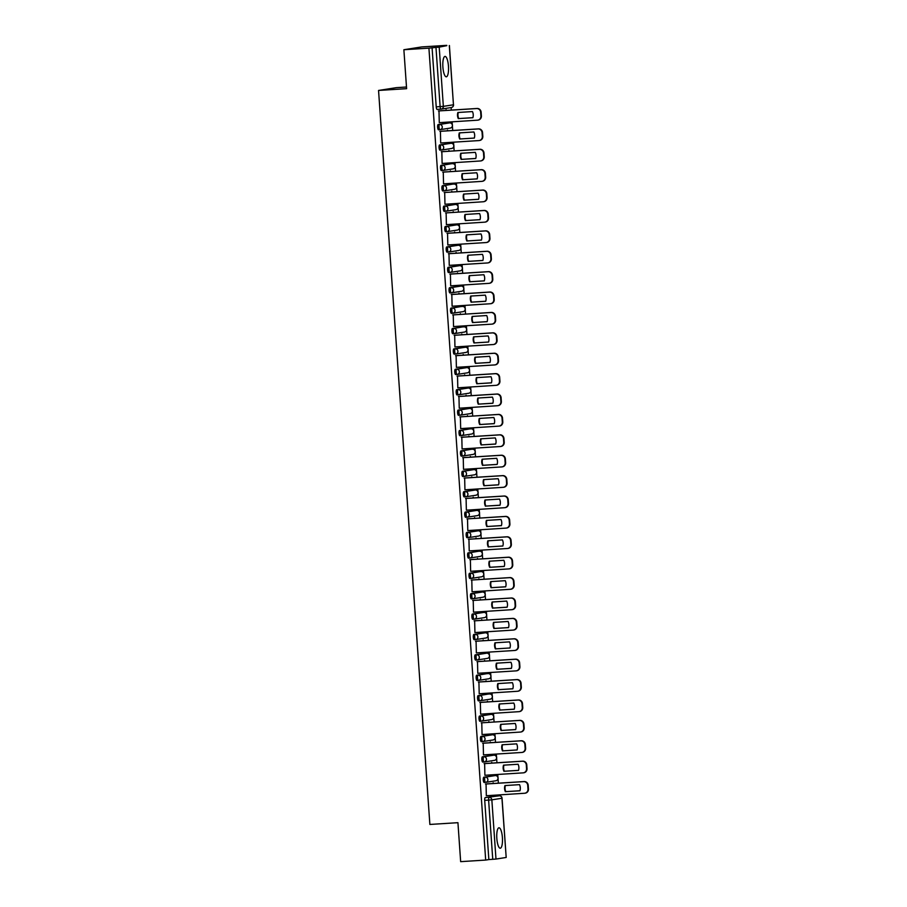 <?xml version="1.0" encoding="UTF-8"?>
<svg xmlns="http://www.w3.org/2000/svg" width="907" height="907" viewBox="0 0 907 907"><rect width="100%" height="100%" fill="white"/><g stroke="black" fill="none" stroke-linecap="round" stroke-linejoin="round"><path stroke-width="1.36" d="M493.952 775.644A2.619 0.714 86.4 0 0 493.941 775.644L483.816 777.231A2.619 0.714 86.4 0 0 483.284 779.952A2.619 0.714 86.4 0 0 484.157 782.458A2.619 0.714 86.4 0 0 484.179 782.458L485.528 782.378A2.619 0.714 -93.6 0 1 484.667 779.873A2.619 0.714 -93.6 0 1 485.2 777.14L495.301 775.564A2.619 0.714 -93.6 0 1 495.324 775.553L493.941 775.644A2.619 0.714 86.4 0 0 493.918 775.644L495.301 775.564A2.619 2.517 -98.9 0 1 498 778.013A2.619 2.517 -98.9 0 1 495.891 780.768A2.619 2.619 0 0 0 498.09 777.889A2.619 2.619 0 0 0 495.324 775.553M492.49 755.248L482.388 756.835A2.619 0.714 86.4 0 0 481.855 759.556A2.619 0.714 86.4 0 0 482.739 762.061A2.619 0.714 86.4 0 0 482.751 762.061L484.1 761.982A2.619 0.714 -93.6 0 1 484.123 761.982A2.619 0.714 -93.6 0 1 483.238 759.476A2.619 0.714 -93.6 0 1 483.771 756.744L493.873 755.168A2.619 0.714 -93.6 0 1 493.896 755.157L492.512 755.248A2.619 0.714 86.4 0 0 492.512 755.248A2.619 0.714 86.4 0 0 492.49 755.248L493.873 755.168A2.619 2.517 -98.9 0 1 496.571 757.617A2.619 2.517 -98.9 0 1 494.462 760.372A2.619 2.619 0 0 0 496.662 757.492A2.619 2.619 0 0 0 493.896 755.157M491.061 734.851L480.959 736.439A2.619 0.714 86.4 0 0 480.427 739.16A2.619 0.714 86.4 0 0 481.311 741.665A2.619 0.714 86.4 0 0 481.334 741.665L482.671 741.586A2.619 0.714 -93.6 0 1 482.694 741.586A2.619 0.714 -93.6 0 1 481.81 739.08A2.619 0.714 -93.6 0 1 482.343 736.348L492.444 734.772A2.619 0.714 -93.6 0 1 492.467 734.761L491.061 734.851A2.619 0.714 86.4 0 0 491.084 734.851A2.619 0.714 86.4 0 0 491.061 734.851L492.467 734.761A2.619 2.517 -98.9 0 1 495.154 737.221A2.619 2.517 -98.9 0 1 493.034 739.976A2.619 2.619 0 0 0 495.245 737.096A2.619 2.619 0 0 0 492.467 734.761M489.644 714.455L479.531 716.042A2.619 0.714 86.4 0 0 479.009 718.763A2.619 0.714 86.4 0 0 479.882 721.269A2.619 0.714 86.4 0 0 479.905 721.269L481.254 721.19A2.619 0.714 -93.6 0 1 481.266 721.19A2.619 0.714 -93.6 0 1 480.393 718.684A2.619 0.714 -93.6 0 1 480.925 715.952L491.027 714.376A2.619 0.714 -93.6 0 1 491.038 714.365L489.644 714.455A2.619 0.714 86.4 0 0 489.655 714.455A2.619 0.714 86.4 0 0 489.644 714.455L491.038 714.365A2.619 2.517 -98.9 0 1 493.725 716.825A2.619 2.517 -98.9 0 1 491.617 719.58A2.619 2.619 0 0 0 493.816 716.7A2.619 2.619 0 0 0 491.038 714.365M478.454 700.873L479.837 700.794A2.619 0.714 -93.6 0 1 479.837 700.794A2.619 0.714 -93.6 0 1 478.964 698.288A2.619 0.714 -93.6 0 1 479.497 695.556L488.227 694.059A2.619 0.714 86.4 0 0 488.227 694.059A2.619 0.714 86.4 0 0 488.215 694.059L478.114 695.646A2.619 0.714 86.4 0 0 477.581 698.367A2.619 0.714 86.4 0 0 478.454 700.873A2.619 0.714 86.4 0 0 478.477 700.873L479.826 700.794M488.533 678.81A2.619 2.517 -98.9 0 0 488.76 678.787L478.658 680.363A2.619 2.517 -98.9 0 1 478.431 680.386A2.619 0.714 -93.6 0 1 478.42 680.397A2.619 0.714 -93.6 0 1 477.536 677.892A2.619 0.714 -93.6 0 1 478.068 675.159L486.81 673.663A2.619 0.714 86.4 0 0 486.81 673.663A2.619 0.714 86.4 0 0 486.787 673.663L476.685 675.25A2.619 0.714 86.4 0 0 476.152 677.971A2.619 0.714 86.4 0 0 477.037 680.477A2.619 0.714 86.4 0 0 477.048 680.477L478.397 680.397M485.392 653.267A2.619 0.714 86.4 0 0 485.381 653.267L475.257 654.854A2.619 0.714 86.4 0 0 474.724 657.575A2.619 0.714 86.4 0 0 475.608 660.081A2.619 0.714 86.4 0 0 475.619 660.081L476.969 660.001A2.619 0.714 -93.6 0 1 476.107 657.496A2.619 0.714 -93.6 0 1 476.64 654.763L486.742 653.187A2.619 0.714 -93.6 0 1 486.764 653.176L485.381 653.267A2.619 0.714 86.4 0 0 485.358 653.267L486.742 653.187A2.619 2.517 -98.9 0 1 489.44 655.636A2.619 2.517 -98.9 0 1 487.331 658.391A2.619 2.619 0 0 0 489.531 655.512A2.619 2.619 0 0 0 486.764 653.176M483.975 632.871A2.619 0.714 86.4 0 0 483.953 632.871L473.828 634.458A2.619 0.714 86.4 0 0 473.295 637.179A2.619 0.714 86.4 0 0 474.18 639.684A2.619 0.714 86.4 0 0 474.202 639.684L475.54 639.605A2.619 0.714 -93.6 0 1 474.678 637.099A2.619 0.714 -93.6 0 1 475.211 634.367L485.313 632.791A2.619 0.714 -93.6 0 1 485.336 632.78L483.953 632.871A2.619 0.714 86.4 0 0 483.93 632.871L485.313 632.791A2.619 2.517 -98.9 0 1 488.023 635.24A2.619 2.517 -98.9 0 1 485.903 637.995A2.619 2.619 0 0 0 488.113 635.115A2.619 2.619 0 0 0 485.336 632.78M482.513 612.474L472.4 614.062A2.619 0.714 86.4 0 0 471.878 616.783A2.619 0.714 86.4 0 0 472.751 619.288A2.619 0.714 86.4 0 0 472.774 619.288L474.123 619.209A2.619 0.714 -93.6 0 1 474.134 619.209A2.619 0.714 -93.6 0 1 473.261 616.703A2.619 0.714 -93.6 0 1 473.794 613.971L483.896 612.395A2.619 0.714 -93.6 0 1 483.907 612.384L482.513 612.474A2.619 0.714 86.4 0 0 482.524 612.474A2.619 0.714 86.4 0 0 482.513 612.474L483.907 612.384A2.619 2.517 -98.9 0 1 486.594 614.844A2.619 2.517 -98.9 0 1 484.485 617.599A2.619 2.619 0 0 0 486.685 614.719A2.619 2.619 0 0 0 483.907 612.384M481.084 592.078L470.982 593.666A2.619 0.714 86.4 0 0 470.45 596.387A2.619 0.714 86.4 0 0 471.323 598.892A2.619 0.714 86.4 0 0 471.345 598.892L472.694 598.813A2.619 0.714 -93.6 0 1 472.706 598.813A2.619 0.714 -93.6 0 1 471.833 596.307A2.619 0.714 -93.6 0 1 472.366 593.575L482.467 591.988A2.619 0.714 -93.6 0 1 482.49 591.988L481.084 592.078A2.619 0.714 86.4 0 0 481.095 592.078A2.619 0.714 86.4 0 0 481.084 592.078L482.49 591.988A2.619 2.517 -98.9 0 1 485.166 594.448A2.619 2.517 -98.9 0 1 483.057 597.203A2.619 2.619 0 0 0 485.256 594.323A2.619 2.619 0 0 0 482.49 591.988M481.402 576.829A2.619 2.517 -98.9 0 0 481.628 576.807L471.527 578.383A2.619 2.517 -98.9 0 1 471.3 578.405A2.619 0.714 -93.6 0 1 471.289 578.417A2.619 0.714 -93.6 0 1 470.404 575.911A2.619 0.714 -93.6 0 1 470.937 573.179L479.678 571.682A2.619 0.714 86.4 0 0 479.678 571.682A2.619 0.714 86.4 0 0 479.656 571.682L469.554 573.269A2.619 0.714 86.4 0 0 469.021 575.99A2.619 0.714 86.4 0 0 469.905 578.496A2.619 0.714 86.4 0 0 469.917 578.496L471.266 578.417M468.477 558.1L469.86 558.02A2.619 0.714 -93.6 0 1 469.86 558.02A2.619 0.714 -93.6 0 1 468.976 555.515A2.619 0.714 -93.6 0 1 469.509 552.782L478.25 551.286A2.619 0.714 86.4 0 0 478.25 551.286A2.619 0.714 86.4 0 0 478.227 551.286L468.125 552.873A2.619 0.714 86.4 0 0 467.593 555.594A2.619 0.714 86.4 0 0 468.477 558.1A2.619 0.714 86.4 0 0 468.488 558.1L469.837 558.02M476.844 530.89A2.619 0.714 86.4 0 0 476.821 530.89L466.697 532.477A2.619 0.714 86.4 0 0 466.164 535.198A2.619 0.714 86.4 0 0 467.048 537.704A2.619 0.714 86.4 0 0 467.071 537.704L468.409 537.624A2.619 0.714 -93.6 0 1 467.547 535.119A2.619 0.714 -93.6 0 1 468.08 532.386L478.182 530.799A2.619 0.714 -93.6 0 1 478.204 530.799L476.821 530.89A2.619 0.714 86.4 0 0 476.799 530.89L478.182 530.799A2.619 2.517 -98.9 0 1 480.891 533.259A2.619 2.517 -98.9 0 1 478.771 536.014A2.619 2.619 0 0 0 480.982 533.135A2.619 2.619 0 0 0 478.204 530.799M475.415 510.494A2.619 0.714 86.4 0 0 475.393 510.494L465.268 512.081A2.619 0.714 86.4 0 0 464.747 514.802A2.619 0.714 86.4 0 0 465.62 517.307A2.619 0.714 86.4 0 0 465.642 517.307L466.992 517.228A2.619 0.714 -93.6 0 1 466.13 514.722A2.619 0.714 -93.6 0 1 466.663 511.99L476.765 510.403A2.619 0.714 -93.6 0 1 476.776 510.403L475.393 510.494A2.619 0.714 86.4 0 0 475.381 510.494L476.765 510.403A2.619 2.517 -98.9 0 1 479.463 512.863A2.619 2.517 -98.9 0 1 477.354 515.618A2.619 2.619 0 0 0 479.554 512.738A2.619 2.619 0 0 0 476.776 510.403M473.953 490.097L463.851 491.685A2.619 0.714 86.4 0 0 463.318 494.406A2.619 0.714 86.4 0 0 464.191 496.911A2.619 0.714 86.4 0 0 464.214 496.911L465.563 496.832A2.619 0.714 -93.6 0 1 465.574 496.832A2.619 0.714 -93.6 0 1 464.701 494.326A2.619 0.714 -93.6 0 1 465.234 491.594L475.336 490.007A2.619 0.714 -93.6 0 1 475.359 490.007L473.964 490.097A2.619 0.714 86.4 0 0 473.964 490.097A2.619 0.714 86.4 0 0 473.953 490.097L475.336 490.007A2.619 2.517 -98.9 0 1 478.034 492.467A2.619 2.517 -98.9 0 1 475.926 495.222A2.619 2.619 0 0 0 478.125 492.342A2.619 2.619 0 0 0 475.359 490.007M472.524 469.701L462.423 471.289A2.619 0.714 86.4 0 0 461.89 474.01A2.619 0.714 86.4 0 0 462.774 476.515A2.619 0.714 86.4 0 0 462.785 476.515L464.135 476.436A2.619 0.714 -93.6 0 1 463.273 473.93A2.619 0.714 -93.6 0 1 463.806 471.198L473.908 469.611A2.619 0.714 -93.6 0 1 473.93 469.611L472.524 469.701A2.619 0.714 86.4 0 0 472.547 469.701A2.619 0.714 86.4 0 0 472.524 469.701L473.93 469.611A2.619 2.517 -98.9 0 1 476.606 472.071A2.619 2.517 -98.9 0 1 474.497 474.826A2.619 2.619 0 0 0 476.697 471.946A2.619 2.619 0 0 0 473.93 469.611M461.346 456.119L462.729 456.028A2.619 0.714 -93.6 0 1 462.729 456.028A2.619 0.714 -93.6 0 1 461.844 453.534A2.619 0.714 -93.6 0 1 462.377 450.802L471.118 449.305A2.619 0.714 86.4 0 0 471.118 449.305A2.619 0.714 86.4 0 0 471.096 449.305L460.994 450.892A2.619 0.714 86.4 0 0 460.461 453.613A2.619 0.714 86.4 0 0 461.346 456.119A2.619 0.714 86.4 0 0 461.357 456.119L462.706 456.04M459.917 435.723L461.3 435.632A2.619 0.714 -93.6 0 1 461.3 435.632A2.619 0.714 -93.6 0 1 460.416 433.138A2.619 0.714 -93.6 0 1 460.949 430.406L469.69 428.909A2.619 0.714 86.4 0 0 469.69 428.909A2.619 0.714 86.4 0 0 469.667 428.909L459.566 430.496A2.619 0.714 86.4 0 0 459.033 433.217A2.619 0.714 86.4 0 0 459.917 435.723A2.619 0.714 86.4 0 0 459.94 435.723L461.278 435.643M468.284 408.513A2.619 0.714 86.4 0 0 468.261 408.513L458.137 410.1A2.619 0.714 86.4 0 0 457.616 412.821A2.619 0.714 86.4 0 0 458.488 415.327A2.619 0.714 86.4 0 0 458.511 415.327L459.86 415.236A2.619 0.714 -93.6 0 1 458.999 412.742A2.619 0.714 -93.6 0 1 459.532 410.009L469.633 408.422A2.619 0.714 -93.6 0 1 469.645 408.422L468.25 408.513A2.619 0.714 86.4 0 0 468.25 408.513L469.645 408.422A2.619 2.517 -98.9 0 1 472.332 410.882A2.619 2.517 -98.9 0 1 470.223 413.637A2.619 2.619 0 0 0 472.422 410.758A2.619 2.619 0 0 0 469.645 408.422M466.856 388.117A2.619 0.714 86.4 0 0 466.833 388.117L456.72 389.704A2.619 0.714 86.4 0 0 456.187 392.425A2.619 0.714 86.4 0 0 457.06 394.93A2.619 0.714 86.4 0 0 457.083 394.93L458.432 394.84A2.619 0.714 -93.6 0 1 457.57 392.346A2.619 0.714 -93.6 0 1 458.103 389.613L468.205 388.026A2.619 0.714 -93.6 0 1 468.227 388.026L466.833 388.117A2.619 0.714 86.4 0 0 466.822 388.117L468.205 388.026A2.619 2.517 -98.9 0 1 470.903 390.486A2.619 2.517 -98.9 0 1 468.794 393.241A2.619 2.619 0 0 0 470.994 390.361A2.619 2.619 0 0 0 468.227 388.026M465.393 367.72L455.291 369.308A2.619 0.714 86.4 0 0 454.758 372.029A2.619 0.714 86.4 0 0 455.643 374.534A2.619 0.714 86.4 0 0 455.654 374.534L457.003 374.444A2.619 0.714 -93.6 0 1 457.026 374.444A2.619 0.714 -93.6 0 1 456.142 371.938A2.619 0.714 -93.6 0 1 456.675 369.217L466.776 367.63A2.619 0.714 -93.6 0 1 466.799 367.63L465.416 367.72A2.619 0.714 86.4 0 0 465.416 367.72A2.619 0.714 86.4 0 0 465.393 367.72L466.776 367.63A2.619 2.517 -98.9 0 1 469.475 370.09A2.619 2.517 -98.9 0 1 467.366 372.845A2.619 2.619 0 0 0 469.565 369.965A2.619 2.619 0 0 0 466.799 367.63M463.965 347.324L453.863 348.912A2.619 0.714 86.4 0 0 453.33 351.633A2.619 0.714 86.4 0 0 454.214 354.138A2.619 0.714 86.4 0 0 454.226 354.138L455.575 354.047A2.619 0.714 -93.6 0 1 455.597 354.047A2.619 0.714 -93.6 0 1 454.713 351.542A2.619 0.714 -93.6 0 1 455.246 348.821L465.348 347.234A2.619 0.714 -93.6 0 1 465.37 347.234L463.965 347.324A2.619 0.714 86.4 0 0 463.987 347.324A2.619 0.714 86.4 0 0 463.965 347.324L465.37 347.234A2.619 2.517 -98.9 0 1 468.046 349.694A2.619 2.517 -98.9 0 1 465.937 352.449A2.619 2.619 0 0 0 468.137 349.569A2.619 2.619 0 0 0 465.37 347.234M452.786 333.742L454.169 333.651A2.619 0.714 -93.6 0 1 454.169 333.651A2.619 0.714 -93.6 0 1 453.285 331.146A2.619 0.714 -93.6 0 1 453.817 328.425L462.559 326.928A2.619 0.714 86.4 0 0 462.559 326.928A2.619 0.714 86.4 0 0 462.536 326.928L452.434 328.515A2.619 0.714 86.4 0 0 451.901 331.236A2.619 0.714 86.4 0 0 452.786 333.742A2.619 0.714 86.4 0 0 452.808 333.742L454.146 333.651M451.357 313.346L452.74 313.255A2.619 0.714 -93.6 0 1 452.74 313.255A2.619 0.714 -93.6 0 1 451.867 310.75A2.619 0.714 -93.6 0 1 452.4 308.029L461.13 306.532A2.619 0.714 86.4 0 0 461.13 306.532A2.619 0.714 86.4 0 0 461.119 306.532L451.006 308.119A2.619 0.714 86.4 0 0 450.484 310.84A2.619 0.714 86.4 0 0 451.357 313.346A2.619 0.714 86.4 0 0 451.38 313.346L452.729 313.255M459.724 286.136A2.619 0.714 86.4 0 0 459.702 286.136L449.589 287.723A2.619 0.714 86.4 0 0 449.056 290.444A2.619 0.714 86.4 0 0 449.929 292.95A2.619 0.714 86.4 0 0 449.951 292.95L451.301 292.859A2.619 0.714 -93.6 0 1 450.439 290.353A2.619 0.714 -93.6 0 1 450.972 287.632L461.073 286.045A2.619 0.714 -93.6 0 1 461.096 286.045L459.69 286.136A2.619 0.714 86.4 0 0 459.69 286.136L461.096 286.045A2.619 2.517 -98.9 0 1 463.772 288.505A2.619 2.517 -98.9 0 1 461.663 291.249A2.619 2.619 0 0 0 463.862 288.381A2.619 2.619 0 0 0 461.096 286.045M458.296 265.74A2.619 0.714 86.4 0 0 458.284 265.74L448.16 267.327A2.619 0.714 86.4 0 0 447.627 270.048A2.619 0.714 86.4 0 0 448.512 272.554A2.619 0.714 86.4 0 0 448.523 272.554L449.872 272.463A2.619 0.714 -93.6 0 1 449.01 269.957A2.619 0.714 -93.6 0 1 449.543 267.236L459.645 265.649A2.619 0.714 -93.6 0 1 459.668 265.649L458.284 265.74A2.619 0.714 86.4 0 0 458.262 265.74L459.645 265.649A2.619 2.517 -98.9 0 1 462.343 268.109A2.619 2.517 -98.9 0 1 460.234 270.853A2.619 2.619 0 0 0 462.434 267.984A2.619 2.619 0 0 0 459.668 265.649M456.833 245.344L446.732 246.931A2.619 0.714 86.4 0 0 446.199 249.652A2.619 0.714 86.4 0 0 447.083 252.157A2.619 0.714 86.4 0 0 447.094 252.157L448.443 252.067A2.619 0.714 -93.6 0 1 448.466 252.067A2.619 0.714 -93.6 0 1 447.582 249.561A2.619 0.714 -93.6 0 1 448.115 246.84L458.216 245.253A2.619 0.714 -93.6 0 1 458.239 245.253L456.856 245.344A2.619 0.714 86.4 0 0 456.856 245.344A2.619 0.714 86.4 0 0 456.833 245.344L458.216 245.253A2.619 2.517 -98.9 0 1 460.915 247.713A2.619 2.517 -98.9 0 1 458.806 250.457A2.619 2.619 0 0 0 461.005 247.588A2.619 2.619 0 0 0 458.239 245.253M455.405 224.947L445.303 226.535A2.619 0.714 86.4 0 0 444.77 229.256A2.619 0.714 86.4 0 0 445.654 231.761A2.619 0.714 86.4 0 0 445.677 231.761L447.015 231.67A2.619 0.714 -93.6 0 1 447.038 231.67A2.619 0.714 -93.6 0 1 446.153 229.165A2.619 0.714 -93.6 0 1 446.686 226.444L456.799 224.857A2.619 0.714 -93.6 0 1 456.811 224.857L455.405 224.947A2.619 0.714 86.4 0 0 455.427 224.947A2.619 0.714 86.4 0 0 455.405 224.947L456.811 224.857A2.619 2.517 -98.9 0 1 459.498 227.317A2.619 2.517 -98.9 0 1 457.377 230.061A2.619 2.619 0 0 0 459.588 227.192A2.619 2.619 0 0 0 456.811 224.857M453.988 204.551L443.874 206.138A2.619 0.714 86.4 0 0 443.353 208.859A2.619 0.714 86.4 0 0 444.226 211.365A2.619 0.714 86.4 0 0 444.249 211.365L445.598 211.274A2.619 0.714 -93.6 0 1 445.609 211.274A2.619 0.714 -93.6 0 1 444.736 208.769A2.619 0.714 -93.6 0 1 445.269 206.048L455.371 204.46A2.619 0.714 -93.6 0 1 455.382 204.46L453.988 204.551A2.619 0.714 86.4 0 0 453.999 204.551A2.619 0.714 86.4 0 0 453.988 204.551L455.382 204.46A2.619 2.517 -98.9 0 1 458.069 206.921A2.619 2.517 -98.9 0 1 455.96 209.664A2.619 2.619 0 0 0 458.16 206.796A2.619 2.619 0 0 0 455.382 204.46M442.797 190.969L444.181 190.878A2.619 0.714 -93.6 0 1 444.181 190.878A2.619 0.714 -93.6 0 1 443.308 188.373A2.619 0.714 -93.6 0 1 443.84 185.652L452.57 184.155A2.619 0.714 86.4 0 0 452.57 184.155A2.619 0.714 86.4 0 0 452.559 184.155L442.457 185.742A2.619 0.714 86.4 0 0 441.924 188.463A2.619 0.714 86.4 0 0 442.797 190.969A2.619 0.714 86.4 0 0 442.82 190.969L444.169 190.878M441.38 170.573L442.763 170.482A2.619 0.714 -93.6 0 1 442.763 170.482A2.619 0.714 -93.6 0 1 441.879 167.976A2.619 0.714 -93.6 0 1 442.412 165.255L451.153 163.759A2.619 0.714 86.4 0 0 451.153 163.759A2.619 0.714 86.4 0 0 451.13 163.759L441.029 165.346A2.619 0.714 86.4 0 0 440.496 168.067A2.619 0.714 86.4 0 0 441.38 170.573A2.619 0.714 86.4 0 0 441.392 170.573L442.741 170.482M449.736 143.363A2.619 0.714 86.4 0 0 449.725 143.363L439.6 144.95A2.619 0.714 86.4 0 0 439.067 147.671A2.619 0.714 86.4 0 0 439.952 150.177A2.619 0.714 86.4 0 0 439.963 150.177L441.312 150.086A2.619 0.714 -93.6 0 1 440.451 147.58A2.619 0.714 -93.6 0 1 440.983 144.859L451.085 143.272A2.619 0.714 -93.6 0 1 451.108 143.272L449.725 143.363A2.619 0.714 86.4 0 0 449.702 143.363L451.085 143.272A2.619 2.517 -98.9 0 1 453.783 145.732A2.619 2.517 -98.9 0 1 451.675 148.476A2.619 2.619 0 0 0 453.874 145.608A2.619 2.619 0 0 0 451.108 143.272M448.319 122.967A2.619 0.714 86.4 0 0 448.296 122.967L438.172 124.554A2.619 0.714 86.4 0 0 437.639 127.275A2.619 0.714 86.4 0 0 438.523 129.78A2.619 0.714 86.4 0 0 438.546 129.78L439.884 129.69A2.619 0.714 -93.6 0 1 439.033 127.184A2.619 0.714 -93.6 0 1 439.555 124.463L449.668 122.876A2.619 0.714 -93.6 0 1 449.679 122.876L448.296 122.967A2.619 0.714 86.4 0 0 448.273 122.967L449.668 122.876A2.619 2.517 -98.9 0 1 452.366 125.336A2.619 2.517 -98.9 0 1 450.246 128.08A2.619 2.619 0 0 0 452.457 125.211A2.619 2.619 0 0 0 449.679 122.876M448.455 66.177A10.226 2.812 86.4 0 0 445.031 56.404A10.226 2.812 86.4 0 0 442.888 67.05A10.226 2.812 86.4 0 0 446.312 76.812A10.226 2.812 86.4 0 0 448.455 66.177M502.399 837.569A10.226 2.812 86.4 0 0 498.975 827.796A10.226 2.812 86.4 0 0 496.832 838.442A10.226 2.812 86.4 0 0 500.256 848.215A10.226 2.812 86.4 0 0 502.399 837.569M495.982 859.065L491.843 799.838L501.945 798.251L506.185 857.455L495.982 859.065L488.85 859.575L484.712 800.348A2.619 0.714 -93.6 0 1 485.245 797.627L499.247 795.802L499.179 794.861M498.362 783.183L498.045 778.728M497.943 777.276L497.75 774.465M496.934 762.787L496.628 758.331M496.526 756.88L496.322 754.068M495.505 742.391L495.199 737.935M495.097 736.484L494.905 733.672M494.077 721.995L493.771 717.528M493.669 716.088L493.476 713.276M492.66 701.599L492.342 697.132M492.24 695.692L492.048 692.88M491.231 681.202L490.914 676.735M490.812 675.296L490.619 672.484M489.803 660.806L489.497 656.339M489.395 654.899L489.19 652.088M488.374 640.41L488.068 635.943M487.966 634.503L487.773 631.691M486.946 620.014L486.64 615.547M486.537 614.107L486.345 611.295M485.528 599.618L485.211 595.151M485.109 593.711L484.916 590.899M484.1 579.222L483.782 574.755M483.68 573.315L483.488 570.503M482.671 558.825L482.365 554.358M482.263 552.919L482.059 550.107M481.243 538.429L480.937 533.962M480.835 532.522L480.642 529.711M479.814 518.033L479.508 513.566M479.406 512.126L479.213 509.315M478.397 497.637L478.08 493.17M477.978 491.73L477.785 488.918M476.969 477.241L476.651 472.774M476.549 471.334L476.356 468.522M475.54 456.845L475.234 452.378M475.132 450.938L474.928 448.126M474.112 436.448L473.805 431.981M473.703 430.542L473.511 427.73M472.694 416.041L472.377 411.585M472.275 410.145L472.082 407.334M471.266 395.645L470.948 391.189M470.846 389.749L470.654 386.938M469.837 375.249L469.52 370.793M469.418 369.353L469.225 366.541M468.409 354.852L468.103 350.397M468.001 348.957L467.797 346.145M466.98 334.456L466.674 330.001M466.572 328.561L466.379 325.749M465.563 314.06L465.246 309.604M465.144 308.165L464.951 305.353M464.135 293.664L463.817 289.208M463.715 287.768L463.522 284.957M462.706 273.268L462.389 268.812M462.287 267.372L462.094 264.561M461.278 252.872L460.971 248.416M460.869 246.976L460.665 244.164M459.849 232.475L459.543 228.02M459.441 226.58L459.248 223.768M458.432 212.079L458.114 207.624M458.012 206.184L457.82 203.372M457.003 191.683L456.686 187.227M456.584 185.788L456.391 182.976M455.575 171.287L455.257 166.831M455.155 165.391L454.963 162.58M454.146 150.891L453.84 146.435M453.738 144.995L453.534 142.184M452.718 130.495L452.412 126.039M452.31 124.599L452.117 121.787M451.301 110.098L451.119 107.57M446.788 45.645L439.203 47.141L443.353 106.368L453.455 104.781L449.305 45.554M406.483 87.015L396.393 87.65L378.548 90.451L406.608 88.682L403.876 49.726L428.92 48.15L485.687 860.074L460.654 861.65L457.933 822.683L429.873 824.452L378.548 90.451M403.876 49.726L421.732 46.926L446.766 45.35M485.245 797.627L495.347 796.04A2.619 0.714 86.4 0 0 495.347 796.04L499.247 795.802A2.619 0.714 -93.6 0 1 499.258 795.79A2.619 2.517 -98.9 0 1 501.945 798.251L501.945 798.217M488.85 859.575L485.687 860.074M432.072 47.652L436.222 106.879A2.619 0.714 86.4 0 0 437.095 109.384L440.983 109.135A2.619 0.714 -93.6 0 1 440.122 106.629L435.972 47.402L428.92 48.15M435.972 47.402L439.203 47.141M438.988 110.881L439.271 122.66L477.422 120.189A3.934 3.775 -98.9 0 0 480.925 116.028L480.653 112.241A3.934 3.775 -98.9 0 0 476.606 108.557L477.071 108.477A3.934 3.775 81.1 0 1 481.118 112.162L481.39 115.96A3.934 3.775 81.1 0 1 478.227 120.075L477.762 120.155M447.605 130.823L447.548 130.086L447.06 130.857M440.417 131.277L440.689 143M449.022 151.22L448.976 150.483L448.489 151.254M441.845 151.673L442.117 163.453L480.279 160.981A3.934 3.775 -98.9 0 0 483.771 156.82L483.51 153.034A3.934 3.775 -98.9 0 0 479.463 149.349L479.928 149.27A3.934 3.775 81.1 0 1 483.975 152.954L484.236 156.752A3.934 3.775 81.1 0 1 481.073 160.868L480.608 160.947M450.45 171.616L450.405 170.879L449.917 171.65M443.262 172.069L443.546 183.849L481.708 181.377A3.934 3.775 -98.9 0 0 485.2 177.216L484.939 173.43A3.934 3.775 -98.9 0 0 480.891 169.745L481.356 169.666A3.934 3.775 81.1 0 1 485.404 173.35L485.664 177.148A3.934 3.775 81.1 0 1 482.501 181.264L482.036 181.343M451.879 192.012L451.833 191.275L451.346 192.046M444.691 192.465L444.974 204.245L483.125 201.773A3.934 3.775 -98.9 0 0 486.628 197.613L486.367 193.826A3.934 3.775 -98.9 0 0 482.32 190.141L482.785 190.062A3.934 3.775 81.1 0 1 486.832 193.747L487.093 197.545A3.934 3.775 81.1 0 1 483.93 201.66L483.465 201.739M453.307 212.408L453.251 211.671L452.763 212.442M446.119 212.862L446.403 224.641L484.553 222.17A3.934 3.775 -98.9 0 0 488.057 218.009L487.785 214.222A3.934 3.775 -98.9 0 0 483.737 210.537L484.202 210.458A3.934 3.775 81.1 0 1 488.249 214.143L488.522 217.941A3.934 3.775 81.1 0 1 485.358 222.068L484.894 222.136M454.736 232.804L454.679 232.067L454.192 232.838M447.548 233.258L447.82 244.992M456.153 253.2L456.108 252.463L455.62 253.234M448.976 253.654L449.248 265.388M457.582 273.597L457.536 272.86L457.049 273.631M450.394 274.05L450.677 285.83L488.839 283.358A3.934 3.775 -98.9 0 0 492.331 279.197L492.07 275.411A3.934 3.775 -98.9 0 0 488.023 271.726L488.488 271.647A3.934 3.775 81.1 0 1 492.535 275.331L492.796 279.129A3.934 3.775 81.1 0 1 489.633 283.256L489.168 283.324M459.01 293.993L458.965 293.256L458.477 294.027M451.822 294.446L452.105 306.226L490.256 303.754A3.934 3.775 -98.9 0 0 493.759 299.593L493.499 295.807A3.934 3.775 -98.9 0 0 489.451 292.122L489.916 292.043A3.934 3.775 81.1 0 1 493.964 295.727L494.224 299.525A3.934 3.775 81.1 0 1 491.061 303.652L490.596 303.72M460.439 314.389L460.382 313.652L459.894 314.423M453.251 314.842L453.534 326.577M461.867 334.785L461.81 334.048L461.323 334.819M454.679 335.239L454.951 346.973M463.284 355.181L463.239 354.444L462.751 355.215M456.108 355.635L456.38 367.369M464.713 375.577L464.667 374.84L464.18 375.611M457.525 376.031L457.808 387.811L495.97 385.339A3.934 3.775 -98.9 0 0 499.462 381.178L499.201 377.391A3.934 3.775 -98.9 0 0 495.154 373.707L495.619 373.627A3.934 3.775 81.1 0 1 499.666 377.312L499.927 381.11A3.934 3.775 81.1 0 1 496.764 385.237L496.299 385.305M466.141 395.974L466.096 395.237L465.597 396.008M458.953 396.427L459.237 408.207L497.387 405.735A3.934 3.775 -98.9 0 0 500.891 401.574L500.63 397.788A3.934 3.775 -98.9 0 0 496.583 394.103L497.036 394.023A3.934 3.775 81.1 0 1 501.095 397.708L501.356 401.506A3.934 3.775 81.1 0 1 498.192 405.633L497.728 405.701M467.57 416.37L467.513 415.633L467.026 416.404M460.382 416.823L460.665 428.603L498.816 426.131A3.934 3.775 -98.9 0 0 502.319 421.97L502.047 418.184A3.934 3.775 -98.9 0 0 498 414.499L498.465 414.42A3.934 3.775 81.1 0 1 502.512 418.116L502.784 421.902A3.934 3.775 81.1 0 1 499.621 426.029L499.156 426.097M468.998 436.766L468.942 436.029L468.454 436.8M461.81 437.219L462.082 448.954M470.416 457.162L470.37 456.425L469.883 457.196M463.239 457.616L463.511 469.35M471.844 477.558L471.799 476.821L471.311 477.592M464.656 478.012L464.94 489.791L503.102 487.32A3.934 3.775 -98.9 0 0 506.594 483.159L506.333 479.372A3.934 3.775 -98.9 0 0 502.285 475.687L502.75 475.619A3.934 3.775 81.1 0 1 506.798 479.304L507.058 483.091A3.934 3.775 81.1 0 1 503.895 487.218L503.43 487.286M473.273 497.954L473.227 497.217L472.728 497.988M466.085 498.408L466.368 510.188L504.519 507.716A3.934 3.775 -98.9 0 0 508.022 503.555L507.761 499.768A3.934 3.775 -98.9 0 0 503.714 496.084L504.167 496.016A3.934 3.775 81.1 0 1 508.226 499.7L508.487 503.487A3.934 3.775 81.1 0 1 505.324 507.614L504.859 507.682M474.701 518.351L474.644 517.614L474.157 518.385M467.513 518.804L467.797 530.584L505.947 528.112A3.934 3.775 -98.9 0 0 509.451 523.951L509.178 520.164A3.934 3.775 -98.9 0 0 505.131 516.48L505.596 516.412A3.934 3.775 81.1 0 1 509.643 520.096L509.915 523.883A3.934 3.775 81.1 0 1 506.752 528.01L506.287 528.078M476.13 538.747L476.073 538.01L475.585 538.781M468.942 539.2L469.214 550.934M477.547 559.143L477.501 558.406L477.014 559.177M470.37 559.596L470.642 571.331M478.975 579.539L478.93 578.802L478.442 579.573M471.787 579.992L472.071 591.772L510.233 589.301A3.934 3.775 -98.9 0 0 513.725 585.14L513.464 581.353A3.934 3.775 -98.9 0 0 509.417 577.668L509.881 577.6A3.934 3.775 81.1 0 1 513.929 581.285L514.19 585.072A3.934 3.775 81.1 0 1 511.026 589.199L510.562 589.267M480.404 599.935L480.347 599.198L479.86 599.969M473.216 600.389L473.499 612.168L511.65 609.697A3.934 3.775 -98.9 0 0 515.153 605.536L514.893 601.749A3.934 3.775 -98.9 0 0 510.845 598.064L511.299 597.996A3.934 3.775 81.1 0 1 515.357 601.681L515.618 605.468A3.934 3.775 81.1 0 1 512.455 609.595L511.99 609.663M481.832 620.331L481.776 619.594L481.288 620.365M474.644 620.785L474.928 632.564L513.079 630.093A3.934 3.775 -98.9 0 0 516.582 625.932L516.31 622.145A3.934 3.775 -98.9 0 0 512.262 618.461L512.727 618.393A3.934 3.775 81.1 0 1 516.775 622.077L517.047 625.864A3.934 3.775 81.1 0 1 513.884 629.991L513.419 630.059M483.261 640.727L483.204 639.991L482.717 640.761M476.073 641.181L476.345 652.915M484.678 661.124L484.633 660.387L484.145 661.158M477.501 661.577L477.774 673.311M486.107 681.52L486.061 680.783L485.574 681.554M478.919 681.973L479.202 693.753L517.364 691.281A3.934 3.775 -98.9 0 0 520.856 687.121L520.595 683.334A3.934 3.775 -98.9 0 0 516.548 679.649L517.013 679.581A3.934 3.775 81.1 0 1 521.06 683.266L521.321 687.053A3.934 3.775 81.1 0 1 518.158 691.179L517.693 691.247M487.535 701.916L487.478 701.179L486.991 701.95M480.347 702.369L480.631 714.149L518.781 711.678A3.934 3.775 -98.9 0 0 522.285 707.517L522.024 703.73A3.934 3.775 -98.9 0 0 517.976 700.045L518.43 699.977A3.934 3.775 81.1 0 1 522.489 703.662L522.749 707.449A3.934 3.775 81.1 0 1 519.586 711.576L519.121 711.644M488.964 722.312L488.907 721.575L488.42 722.346M481.776 722.766L482.059 734.545L520.21 732.074A3.934 3.775 -98.9 0 0 523.713 727.924L523.441 724.126A3.934 3.775 -98.9 0 0 519.394 720.441L519.858 720.373A3.934 3.775 81.1 0 1 523.906 724.058L524.178 727.845A3.934 3.775 81.1 0 1 521.015 731.972L520.55 732.04M490.392 742.708L490.336 741.971L489.848 742.742M483.204 743.162L483.476 754.896M491.809 763.104L491.764 762.368L491.277 763.138M484.633 763.558L484.905 775.292M493.238 783.501L493.193 782.764L492.705 783.535M486.05 783.954L486.333 795.734L524.495 793.262A3.934 3.775 -98.9 0 0 527.987 789.113L527.727 785.315A3.934 3.775 -98.9 0 0 523.679 781.63L524.144 781.562A3.934 3.775 81.1 0 1 528.191 785.247L528.452 789.033A3.934 3.775 81.1 0 1 525.289 793.16L524.824 793.228M446.176 110.427L446.119 109.69L445.632 110.461M495.381 796.04A2.619 0.714 86.4 0 0 495.358 796.04L499.258 795.79A2.619 2.619 0 0 1 502.047 798.228L506.185 857.455M437.095 109.384A2.619 0.714 86.4 0 0 437.117 109.384L440.995 109.135A2.619 2.619 0 0 0 441.233 109.112A2.619 2.517 81.1 0 1 441.017 109.135A2.619 0.714 -93.6 0 1 440.995 109.135M458.307 118.636A8.197 7.88 81.1 0 1 457.876 112.491L472.445 111.572A8.197 7.88 81.1 0 1 472.876 117.717L458.772 118.568A8.197 7.88 81.1 0 1 458.33 112.457M458.772 118.568L472.898 117.672M438.444 110.915L477.071 108.477M438.455 110.949L476.606 108.557M460.2 138.964L474.316 138.068L460.2 138.964A8.197 7.88 81.1 0 1 459.758 132.853M439.872 131.311L478.499 128.873A3.934 3.775 81.1 0 1 482.547 132.558L482.819 136.356A3.934 3.775 81.1 0 1 479.644 140.472L479.179 140.551A3.934 3.775 -98.9 0 0 482.354 136.424L482.082 132.637A3.934 3.775 -98.9 0 0 478.034 128.953L478.499 128.873M459.736 139.032A8.197 7.88 81.1 0 1 459.305 132.887L473.873 131.969A8.197 7.88 81.1 0 1 474.304 138.113M440.689 142.989L478.851 140.585A3.934 3.775 -98.9 0 0 479.179 140.551M439.872 131.345L478.034 128.953M461.164 159.428A8.197 7.88 81.1 0 1 460.733 153.283L475.302 152.365A8.197 7.88 81.1 0 1 475.733 158.51L461.629 159.36A8.197 7.88 81.1 0 1 461.175 153.249M461.629 159.36L475.744 158.464M441.301 151.707L479.928 149.27M441.301 151.741L479.463 149.349M462.581 179.824A8.197 7.88 81.1 0 1 462.151 173.679L476.731 172.761A8.197 7.88 81.1 0 1 477.161 178.906L463.046 179.756A8.197 7.88 81.1 0 1 462.604 173.645M463.046 179.756L477.173 178.86M442.729 172.103L481.356 169.666M442.729 172.137L480.891 169.745M464.01 200.22A8.197 7.88 81.1 0 1 463.579 194.075L478.159 193.157A8.197 7.88 81.1 0 1 478.59 199.302L464.475 200.152A8.197 7.88 81.1 0 1 464.033 194.041M464.475 200.152L478.601 199.257M482.32 190.141L444.158 192.533L482.785 190.062M465.438 220.616A8.197 7.88 81.1 0 1 465.008 214.471L479.576 213.553A8.197 7.88 81.1 0 1 480.007 219.698L465.903 220.548A8.197 7.88 81.1 0 1 465.461 214.437M465.903 220.548L480.03 219.653M483.737 210.537L445.586 212.93L484.202 210.458M467.332 240.945L481.447 240.049L467.332 240.945A8.197 7.88 81.1 0 1 466.89 234.834M447.004 233.292L485.63 230.854A3.934 3.775 81.1 0 1 489.678 234.539L489.95 238.337A3.934 3.775 81.1 0 1 486.776 242.464L486.311 242.532A3.934 3.775 -98.9 0 0 489.485 238.405L489.213 234.618A3.934 3.775 -98.9 0 0 485.166 230.934L485.63 230.854M466.867 241.013A8.197 7.88 81.1 0 1 466.436 234.868L481.005 233.949A8.197 7.88 81.1 0 1 481.436 240.094M447.82 244.969L485.982 242.566A3.934 3.775 -98.9 0 0 486.311 242.532M447.004 233.337L485.166 230.934M468.295 261.409A8.197 7.88 81.1 0 1 467.865 255.264L482.433 254.345A8.197 7.88 81.1 0 1 482.864 260.49L468.76 261.341A8.197 7.88 81.1 0 1 468.307 255.23M468.76 261.341L482.875 260.445M448.432 253.688L487.059 251.25A3.934 3.775 81.1 0 1 491.106 254.935L491.367 258.733A3.934 3.775 81.1 0 1 488.204 262.86L487.739 262.928A3.934 3.775 -98.9 0 0 490.902 258.801L490.642 255.014A3.934 3.775 -98.9 0 0 486.594 251.33L487.059 251.25M449.248 265.366L487.41 262.962A3.934 3.775 -98.9 0 0 487.739 262.928M448.432 253.733L486.594 251.33M469.713 281.805A8.197 7.88 81.1 0 1 469.282 275.66L483.862 274.742A8.197 7.88 81.1 0 1 484.293 280.887L470.177 281.737A8.197 7.88 81.1 0 1 469.735 275.626M470.177 281.737L484.304 280.841M449.861 274.084L488.488 271.647M449.861 274.129L488.023 271.726M471.141 302.201A8.197 7.88 81.1 0 1 470.71 296.056L485.29 295.138A8.197 7.88 81.1 0 1 485.721 301.283L471.606 302.133A8.197 7.88 81.1 0 1 471.164 296.033M471.606 302.133L485.733 301.237M451.289 294.48L489.916 292.043M451.289 294.526L489.451 292.122M472.57 322.597A8.197 7.88 81.1 0 1 472.139 316.452L486.708 315.534A8.197 7.88 81.1 0 1 487.138 321.679L473.035 322.529A8.197 7.88 81.1 0 1 472.592 316.43M473.035 322.529L487.161 321.634M490.868 312.518L452.718 314.922L491.333 312.439A3.934 3.775 81.1 0 1 495.381 316.124L495.653 319.922A3.934 3.775 81.1 0 1 492.49 324.048L492.025 324.116A3.934 3.775 -98.9 0 0 495.188 319.99L494.916 316.203A3.934 3.775 -98.9 0 0 490.868 312.518L491.333 312.439M453.523 326.554L491.685 324.15A3.934 3.775 -98.9 0 0 492.025 324.116M474.463 342.925L488.578 342.03L474.463 342.925A8.197 7.88 81.1 0 1 474.021 336.826M454.135 335.273L492.762 332.835A3.934 3.775 81.1 0 1 496.809 336.52L497.081 340.318A3.934 3.775 81.1 0 1 493.907 344.445L493.442 344.513A3.934 3.775 -98.9 0 0 496.617 340.386L496.344 336.599A3.934 3.775 -98.9 0 0 492.297 332.914L492.762 332.835M473.998 342.993A8.197 7.88 81.1 0 1 473.567 336.848L488.136 335.93A8.197 7.88 81.1 0 1 488.567 342.075M454.951 346.95L493.113 344.547A3.934 3.775 -98.9 0 0 493.442 344.513M454.135 335.318L492.297 332.914M475.427 363.39A8.197 7.88 81.1 0 1 474.996 357.245L489.565 356.326A8.197 7.88 81.1 0 1 489.995 362.471L475.892 363.322A8.197 7.88 81.1 0 1 475.438 357.222M475.892 363.322L490.007 362.426M455.563 355.669L494.19 353.231A3.934 3.775 81.1 0 1 498.238 356.916L498.499 360.714A3.934 3.775 81.1 0 1 495.335 364.841L494.871 364.909A3.934 3.775 -98.9 0 0 498.034 360.782L497.773 356.995A3.934 3.775 -98.9 0 0 493.725 353.311L494.19 353.231M456.38 367.346L494.542 364.943A3.934 3.775 -98.9 0 0 494.871 364.909M455.563 355.714L493.725 353.311M476.844 383.786A8.197 7.88 81.1 0 1 476.413 377.641L490.993 376.722A8.197 7.88 81.1 0 1 491.424 382.867L477.309 383.718A8.197 7.88 81.1 0 1 476.867 377.618M477.309 383.718L491.435 382.822M456.992 376.065L495.619 373.627M456.992 376.11L495.154 373.707M478.272 404.182A8.197 7.88 81.1 0 1 477.842 398.037L492.422 397.119A8.197 7.88 81.1 0 1 492.852 403.264L478.737 404.114A8.197 7.88 81.1 0 1 478.295 398.014M478.737 404.114L492.864 403.218M458.42 396.461L497.036 394.023M458.42 396.506L496.583 394.103M479.701 424.578A8.197 7.88 81.1 0 1 479.27 418.433L493.839 417.515A8.197 7.88 81.1 0 1 494.27 423.66L480.166 424.51A8.197 7.88 81.1 0 1 479.724 418.41M480.166 424.51L494.292 423.614M498 414.499L459.849 416.903L498.465 414.42M481.129 444.974A8.197 7.88 81.1 0 1 480.699 438.829L495.267 437.911A8.197 7.88 81.1 0 1 495.698 444.056L481.594 444.906A8.197 7.88 81.1 0 1 481.152 438.807M481.594 444.906L495.71 444.011M461.266 437.253L499.893 434.816A3.934 3.775 81.1 0 1 503.941 438.512L504.213 442.299A3.934 3.775 81.1 0 1 501.038 446.425L500.573 446.493A3.934 3.775 -98.9 0 0 503.748 442.367L503.476 438.58A3.934 3.775 -98.9 0 0 499.428 434.895L499.893 434.816M462.082 448.931L500.245 446.527A3.934 3.775 -98.9 0 0 500.573 446.493M461.266 437.299L499.428 434.895M482.558 465.37A8.197 7.88 81.1 0 1 482.127 459.225L496.696 458.307A8.197 7.88 81.1 0 1 497.127 464.452L483.023 465.302A8.197 7.88 81.1 0 1 482.569 459.203M483.023 465.302L497.138 464.407M462.695 457.65L501.322 455.223A3.934 3.775 81.1 0 1 505.369 458.908L505.63 462.695A3.934 3.775 81.1 0 1 502.467 466.822L502.002 466.89A3.934 3.775 -98.9 0 0 505.165 462.763L504.904 458.976A3.934 3.775 -98.9 0 0 500.857 455.291L501.322 455.223M463.511 469.327L501.673 466.924A3.934 3.775 -98.9 0 0 502.002 466.89M462.695 457.695L500.857 455.291M483.975 485.767A8.197 7.88 81.1 0 1 483.544 479.622L498.124 478.703A8.197 7.88 81.1 0 1 498.555 484.848L484.44 485.698A8.197 7.88 81.1 0 1 483.998 479.599M484.44 485.698L498.567 484.803M464.123 478.046L502.75 475.619M464.123 478.091L502.285 475.687M485.404 506.163A8.197 7.88 81.1 0 1 484.973 500.018L499.553 499.099A8.197 7.88 81.1 0 1 499.984 505.244L485.869 506.095A8.197 7.88 81.1 0 1 485.426 499.995M485.869 506.095L499.995 505.199M465.552 498.442L504.167 496.016M465.552 498.487L503.714 496.084M486.832 526.559A8.197 7.88 81.1 0 1 486.401 520.414L500.97 519.496A8.197 7.88 81.1 0 1 501.401 525.641L487.297 526.491A8.197 7.88 81.1 0 1 486.855 520.391M487.297 526.491L501.424 525.595M505.131 516.48L466.98 518.883L505.596 516.412M488.726 546.887L502.841 545.991L488.726 546.887A8.197 7.88 81.1 0 1 488.283 540.787M468.397 539.234L507.024 536.808A3.934 3.775 81.1 0 1 511.072 540.493L511.344 544.279A3.934 3.775 81.1 0 1 508.169 548.406L507.705 548.474A3.934 3.775 -98.9 0 0 510.879 544.347L510.607 540.561A3.934 3.775 -98.9 0 0 506.56 536.876L507.024 536.808M488.261 546.955A8.197 7.88 81.1 0 1 487.83 540.81L502.399 539.892A8.197 7.88 81.1 0 1 502.829 546.037M469.214 550.912L507.376 548.508A3.934 3.775 -98.9 0 0 507.705 548.474M468.397 539.28L506.56 536.876M489.689 567.351A8.197 7.88 81.1 0 1 489.258 561.206L503.827 560.288A8.197 7.88 81.1 0 1 504.258 566.433L490.154 567.283A8.197 7.88 81.1 0 1 489.701 561.184M490.154 567.283L504.269 566.387M469.826 559.63L508.453 557.204A3.934 3.775 81.1 0 1 512.5 560.889L512.761 564.676A3.934 3.775 81.1 0 1 509.598 568.802L509.133 568.87A3.934 3.775 -98.9 0 0 512.296 564.744L512.036 560.957A3.934 3.775 -98.9 0 0 507.988 557.272L508.453 557.204M470.642 571.308L508.804 568.904A3.934 3.775 -98.9 0 0 509.133 568.87M469.826 559.676L507.988 557.272M491.106 587.747A8.197 7.88 81.1 0 1 490.676 581.602L505.256 580.684A8.197 7.88 81.1 0 1 505.687 586.829L491.571 587.679A8.197 7.88 81.1 0 1 491.129 581.58M491.571 587.679L505.698 586.784M471.255 580.027L509.881 577.6M471.255 580.072L509.417 577.668M492.535 608.144A8.197 7.88 81.1 0 1 492.104 601.999L506.684 601.08A8.197 7.88 81.1 0 1 507.115 607.225L493 608.075A8.197 7.88 81.1 0 1 492.558 601.976M493 608.075L507.126 607.18M472.683 600.423L511.299 597.996M472.683 600.468L510.845 598.064M493.964 628.54A8.197 7.88 81.1 0 1 493.533 622.395L508.101 621.476A8.197 7.88 81.1 0 1 508.532 627.621L494.428 628.472A8.197 7.88 81.1 0 1 493.986 622.372M494.428 628.472L508.555 627.576M474.1 620.819L512.727 618.393M474.112 620.864L512.262 618.461M495.857 648.868L509.972 647.972L495.857 648.868A8.197 7.88 81.1 0 1 495.415 642.768M475.529 641.215L514.156 638.789A3.934 3.775 81.1 0 1 518.203 642.473L518.475 646.26A3.934 3.775 81.1 0 1 515.301 650.387L514.836 650.455A3.934 3.775 -98.9 0 0 518.01 646.328L517.738 642.541A3.934 3.775 -98.9 0 0 513.691 638.857L514.156 638.789M495.392 648.936A8.197 7.88 81.1 0 1 494.961 642.791L509.53 641.873A8.197 7.88 81.1 0 1 509.961 648.017M476.345 652.893L514.507 650.489A3.934 3.775 -98.9 0 0 514.836 650.455M475.529 641.26L513.691 638.857M496.821 669.332A8.197 7.88 81.1 0 1 496.39 663.187L510.958 662.269A8.197 7.88 81.1 0 1 511.389 668.414L497.285 669.264A8.197 7.88 81.1 0 1 496.832 663.164M497.285 669.264L511.401 668.368M476.957 661.611L515.584 659.185A3.934 3.775 81.1 0 1 519.632 662.87L519.892 666.656A3.934 3.775 81.1 0 1 516.729 670.783L516.264 670.851A3.934 3.775 -98.9 0 0 519.428 666.724L519.167 662.938A3.934 3.775 -98.9 0 0 515.119 659.253L515.584 659.185M477.774 673.289L515.936 670.885A3.934 3.775 -98.9 0 0 516.264 670.851M476.957 661.657L515.119 659.253M498.238 689.728A8.197 7.88 81.1 0 1 497.807 683.583L512.387 682.665A8.197 7.88 81.1 0 1 512.818 688.81L498.703 689.66A8.197 7.88 81.1 0 1 498.26 683.561M498.703 689.66L512.829 688.764M478.386 682.007L517.013 679.581M478.386 682.053L516.548 679.649M499.666 710.124A8.197 7.88 81.1 0 1 499.235 703.979L513.816 703.061A8.197 7.88 81.1 0 1 514.246 709.206L500.131 710.056A8.197 7.88 81.1 0 1 499.689 703.957M500.131 710.056L514.258 709.161M479.814 702.403L518.43 699.977M479.814 702.449L517.976 700.045M501.095 730.52A8.197 7.88 81.1 0 1 500.664 724.376L515.233 723.457A8.197 7.88 81.1 0 1 515.664 729.602L501.56 730.452A8.197 7.88 81.1 0 1 501.118 724.353M501.56 730.452L515.686 729.557M519.394 720.441L481.243 722.845L519.858 720.373M502.988 750.849L517.103 749.953L502.988 750.849A8.197 7.88 81.1 0 1 502.546 744.749M482.66 743.196L521.287 740.77A3.934 3.775 81.1 0 1 525.334 744.454L525.607 748.241A3.934 3.775 81.1 0 1 522.432 752.368L521.967 752.436A3.934 3.775 -98.9 0 0 525.142 748.32L524.87 744.522A3.934 3.775 -98.9 0 0 520.822 740.838L521.287 740.77M502.523 750.917A8.197 7.88 81.1 0 1 502.093 744.772L516.661 743.853A8.197 7.88 81.1 0 1 517.092 749.998M483.476 754.873L521.638 752.47A3.934 3.775 -98.9 0 0 521.967 752.436M482.66 743.241L520.822 740.838M503.952 771.313A8.197 7.88 81.1 0 1 503.521 765.168L518.09 764.25A8.197 7.88 81.1 0 1 518.521 770.394L504.417 771.245A8.197 7.88 81.1 0 1 503.963 765.145M504.417 771.245L518.532 770.349M484.089 763.592L522.715 761.166A3.934 3.775 81.1 0 1 526.763 764.85L527.024 768.637A3.934 3.775 81.1 0 1 523.861 772.764L523.396 772.832A3.934 3.775 -98.9 0 0 526.559 768.717L526.298 764.918A3.934 3.775 -98.9 0 0 522.251 761.234L522.715 761.166M484.905 775.27L523.067 772.866A3.934 3.775 -98.9 0 0 523.396 772.832M484.089 763.637L522.251 761.234M505.369 791.709A8.197 7.88 81.1 0 1 504.938 785.564L519.518 784.646A8.197 7.88 81.1 0 1 519.949 790.791L505.834 791.641A8.197 7.88 81.1 0 1 505.392 785.541M505.834 791.641L519.96 790.745M485.517 783.988L524.144 781.562M485.517 784.033L523.679 781.63M483.816 777.231L485.2 777.14A2.619 2.517 81.1 0 1 487.898 779.601A2.619 2.517 -98.9 0 1 485.562 782.367A2.619 0.714 -93.6 0 1 485.551 782.378A2.619 2.619 0 0 0 485.789 782.344L495.891 780.768A2.619 2.517 -98.9 0 1 495.664 780.791M482.388 756.835L483.771 756.744A2.619 2.517 81.1 0 1 486.469 759.204A2.619 2.517 -98.9 0 1 484.134 761.971A2.619 2.619 0 0 0 484.361 761.948L494.462 760.372A2.619 2.517 -98.9 0 1 494.247 760.395M480.959 736.439L482.343 736.348A2.619 2.517 81.1 0 1 485.041 738.808A2.619 2.517 -98.9 0 1 482.717 741.575A2.619 2.619 0 0 0 482.932 741.552L493.034 739.976A2.619 2.517 -98.9 0 1 492.818 739.999M479.531 716.042L480.925 715.952A2.619 2.517 81.1 0 1 483.624 718.412A2.619 2.517 -98.9 0 1 481.288 721.178A2.619 2.619 0 0 0 481.504 721.156L491.617 719.58A2.619 2.517 -98.9 0 1 491.39 719.602M478.114 695.646L479.497 695.556A2.619 2.517 81.1 0 1 482.195 698.016A2.619 2.517 -98.9 0 1 479.86 700.782A2.619 2.619 0 0 0 480.086 700.76L490.188 699.184A2.619 2.517 -98.9 0 0 492.297 696.429A2.619 2.517 -98.9 0 0 489.599 693.98A2.619 0.714 -93.6 0 1 489.621 693.968L488.215 694.059M476.685 675.25L478.068 675.159A2.619 2.517 81.1 0 1 480.767 677.62A2.619 2.517 -98.9 0 1 478.658 680.363A2.619 2.619 0 0 1 478.42 680.397L477.037 680.477M475.257 654.854L476.64 654.763A2.619 2.517 81.1 0 1 479.338 657.224A2.619 2.517 -98.9 0 1 477.003 659.99A2.619 0.714 -93.6 0 1 476.991 660.001A2.619 2.619 0 0 0 477.229 659.967L487.331 658.391A2.619 2.517 -98.9 0 1 487.116 658.414M473.828 634.458L475.211 634.367A2.619 2.517 81.1 0 1 477.91 636.827A2.619 2.517 -98.9 0 1 475.585 639.594A2.619 0.714 -93.6 0 1 475.563 639.605A2.619 2.619 0 0 0 475.801 639.571L485.903 637.995A2.619 2.517 -98.9 0 1 485.687 638.018M472.4 614.062L473.794 613.971A2.619 2.517 81.1 0 1 476.492 616.431A2.619 2.517 -98.9 0 1 474.157 619.198A2.619 2.619 0 0 0 474.372 619.175L484.485 617.599A2.619 2.517 -98.9 0 1 484.259 617.622M470.982 593.666L472.366 593.575A2.619 2.517 81.1 0 1 475.064 596.035A2.619 2.517 -98.9 0 1 472.728 598.801A2.619 2.619 0 0 0 472.955 598.779L483.057 597.203A2.619 2.517 -98.9 0 1 482.83 597.225M469.554 573.269L470.937 573.179A2.619 2.517 81.1 0 1 473.635 575.639A2.619 2.517 -98.9 0 1 471.527 578.383A2.619 2.619 0 0 1 471.289 578.417L469.905 578.496M468.125 552.873L469.509 552.782A2.619 2.517 81.1 0 1 472.207 555.243A2.619 2.517 -98.9 0 1 469.871 558.009A2.619 2.619 0 0 0 470.098 557.986L480.2 556.41A2.619 2.517 -98.9 0 0 482.309 553.655A2.619 2.517 -98.9 0 0 479.61 551.195A2.619 0.714 -93.6 0 1 479.633 551.195L478.227 551.286M466.697 532.477L468.08 532.386A2.619 2.517 81.1 0 1 470.778 534.847A2.619 2.517 -98.9 0 1 468.454 537.613A2.619 0.714 -93.6 0 1 468.431 537.624A2.619 2.619 0 0 0 468.67 537.59L478.771 536.014A2.619 2.517 -98.9 0 1 478.556 536.037M465.268 512.081L466.663 511.99A2.619 2.517 81.1 0 1 469.361 514.45A2.619 2.517 -98.9 0 1 467.026 517.217A2.619 0.714 -93.6 0 1 467.003 517.228A2.619 2.619 0 0 0 467.241 517.194L477.354 515.618A2.619 2.517 -98.9 0 1 477.127 515.641M463.851 491.685L465.234 491.594A2.619 2.517 81.1 0 1 467.933 494.054A2.619 2.517 -98.9 0 1 465.597 496.821A2.619 2.619 0 0 0 465.824 496.798L475.926 495.222A2.619 2.517 -98.9 0 1 475.699 495.245M462.423 471.289L463.806 471.198A2.619 2.517 81.1 0 1 466.504 473.658A2.619 2.517 -98.9 0 1 464.169 476.424A2.619 0.714 -93.6 0 1 464.157 476.436A2.619 2.619 0 0 0 464.395 476.402L474.497 474.826A2.619 2.517 -98.9 0 1 474.27 474.849M460.994 450.892L462.377 450.802A2.619 2.517 81.1 0 1 465.076 453.262A2.619 2.517 -98.9 0 1 462.74 456.028A2.619 2.619 0 0 0 462.967 456.006L473.069 454.43A2.619 2.517 -98.9 0 0 475.177 451.675A2.619 2.517 -98.9 0 0 472.479 449.214A2.619 0.714 -93.6 0 1 472.502 449.214L471.096 449.305M459.566 430.496L460.949 430.406A2.619 2.517 81.1 0 1 463.647 432.866A2.619 2.517 -98.9 0 1 461.323 435.632A2.619 2.619 0 0 0 461.538 435.609L471.64 434.034A2.619 2.517 -98.9 0 0 473.76 431.279A2.619 2.517 -98.9 0 0 471.062 428.818A2.619 0.714 -93.6 0 1 471.073 428.818L469.667 428.909M458.137 410.1L459.532 410.009A2.619 2.517 81.1 0 1 462.23 412.47A2.619 2.517 -98.9 0 1 459.894 415.236A2.619 0.714 -93.6 0 1 459.872 415.236A2.619 2.619 0 0 0 460.11 415.213L470.223 413.637A2.619 2.517 -98.9 0 1 469.996 413.66M456.72 389.704L458.103 389.613A2.619 2.517 81.1 0 1 460.801 392.073A2.619 2.517 -98.9 0 1 458.466 394.84A2.619 0.714 -93.6 0 1 458.443 394.84A2.619 2.619 0 0 0 458.693 394.817L468.794 393.241A2.619 2.517 -98.9 0 1 468.568 393.264M455.291 369.308L456.675 369.217A2.619 2.517 81.1 0 1 459.373 371.677A2.619 2.517 -98.9 0 1 457.037 374.444A2.619 2.619 0 0 0 457.264 374.421L467.366 372.845A2.619 2.517 -98.9 0 1 467.139 372.868M453.863 348.912L455.246 348.821A2.619 2.517 81.1 0 1 457.944 351.281A2.619 2.517 -98.9 0 1 455.609 354.047A2.619 2.619 0 0 0 455.836 354.025L465.937 352.449A2.619 2.517 -98.9 0 1 465.722 352.472M452.434 328.515L453.817 328.425A2.619 2.517 81.1 0 1 456.516 330.885A2.619 2.517 -98.9 0 1 454.192 333.651A2.619 2.619 0 0 0 454.407 333.629L464.509 332.041A2.619 2.517 -98.9 0 0 466.629 329.298A2.619 2.517 -98.9 0 0 463.93 326.837A2.619 0.714 -93.6 0 1 463.942 326.837L462.536 326.928M451.006 308.119L452.4 308.029A2.619 2.517 81.1 0 1 455.099 310.489A2.619 2.517 -98.9 0 1 452.763 313.255A2.619 2.619 0 0 0 452.978 313.232L463.092 311.645A2.619 2.517 -98.9 0 0 465.2 308.902A2.619 2.517 -98.9 0 0 462.502 306.441A2.619 0.714 -93.6 0 1 462.513 306.441L461.119 306.532M449.589 287.723L450.972 287.632A2.619 2.517 81.1 0 1 453.67 290.093A2.619 2.517 -98.9 0 1 451.335 292.859A2.619 0.714 -93.6 0 1 451.312 292.859A2.619 2.619 0 0 0 451.561 292.836L461.663 291.249A2.619 2.517 -98.9 0 1 461.436 291.283M448.16 267.327L449.543 267.236A2.619 2.517 81.1 0 1 452.242 269.696A2.619 2.517 -98.9 0 1 449.906 272.463A2.619 0.714 -93.6 0 1 449.895 272.463A2.619 2.619 0 0 0 450.133 272.44L460.234 270.853A2.619 2.517 -98.9 0 1 460.008 270.887M446.732 246.931L448.115 246.84A2.619 2.517 81.1 0 1 450.813 249.3A2.619 2.517 -98.9 0 1 448.477 252.067A2.619 2.619 0 0 0 448.704 252.044L458.806 250.457A2.619 2.517 -98.9 0 1 458.591 250.491M445.303 226.535L446.686 226.444A2.619 2.517 81.1 0 1 449.384 228.904A2.619 2.517 -98.9 0 1 447.06 231.67A2.619 2.619 0 0 0 447.276 231.648L457.377 230.061A2.619 2.517 -98.9 0 1 457.162 230.095M443.874 206.138L445.269 206.048A2.619 2.517 81.1 0 1 447.967 208.508A2.619 2.517 -98.9 0 1 445.632 211.274A2.619 2.619 0 0 0 445.847 211.252L455.96 209.664A2.619 2.517 -98.9 0 1 455.733 209.698M442.457 185.742L443.84 185.652A2.619 2.517 81.1 0 1 446.539 188.112A2.619 2.517 -98.9 0 1 444.203 190.878A2.619 2.619 0 0 0 444.43 190.855L454.532 189.268A2.619 2.517 -98.9 0 0 456.64 186.525A2.619 2.517 -98.9 0 0 453.942 184.064A2.619 0.714 -93.6 0 1 453.965 184.064L452.559 184.155M441.029 165.346L442.412 165.255A2.619 2.517 81.1 0 1 445.11 167.716A2.619 2.517 -98.9 0 1 442.775 170.482A2.619 2.619 0 0 0 443.001 170.459L453.103 168.872A2.619 2.517 -98.9 0 0 455.212 166.128A2.619 2.517 -98.9 0 0 452.514 163.668A2.619 0.714 -93.6 0 1 452.536 163.668L451.13 163.759M439.6 144.95L440.983 144.859A2.619 2.517 81.1 0 1 443.682 147.319A2.619 2.517 -98.9 0 1 441.346 150.086A2.619 0.714 -93.6 0 1 441.335 150.086A2.619 2.619 0 0 0 441.573 150.063L451.675 148.476A2.619 2.517 -98.9 0 1 451.459 148.51M438.172 124.554L439.555 124.463A2.619 2.517 81.1 0 1 442.253 126.923A2.619 2.517 -98.9 0 1 439.929 129.69A2.619 0.714 -93.6 0 1 439.906 129.69A2.619 2.619 0 0 0 440.144 129.667L450.246 128.08A2.619 2.517 -98.9 0 1 450.031 128.114M486.787 673.663L488.17 673.584A2.619 0.714 -93.6 0 1 488.193 673.572A2.619 2.517 -98.9 0 1 490.868 676.032A2.619 2.517 -98.9 0 1 488.76 678.787A2.619 2.619 0 0 0 490.959 675.908A2.619 2.619 0 0 0 488.193 673.572M479.656 571.682L481.039 571.591A2.619 0.714 -93.6 0 1 481.061 571.591A2.619 2.517 -98.9 0 1 483.737 574.052A2.619 2.517 -98.9 0 1 481.628 576.807A2.619 2.619 0 0 0 483.828 573.927A2.619 2.619 0 0 0 481.061 571.591M452.876 168.906A2.619 2.517 -98.9 0 0 453.103 168.872A2.619 2.619 0 0 0 455.303 166.004A2.619 2.619 0 0 0 452.536 163.668M454.305 189.302A2.619 2.517 -98.9 0 0 454.532 189.268A2.619 2.619 0 0 0 456.731 186.4A2.619 2.619 0 0 0 453.965 184.064M462.865 311.679A2.619 2.517 -98.9 0 0 463.092 311.645A2.619 2.619 0 0 0 465.291 308.777A2.619 2.619 0 0 0 462.513 306.441M464.293 332.075A2.619 2.517 -98.9 0 0 464.509 332.041A2.619 2.619 0 0 0 466.72 329.173A2.619 2.619 0 0 0 463.942 326.837M471.425 434.056A2.619 2.517 -98.9 0 0 471.64 434.034A2.619 2.619 0 0 0 473.851 431.154A2.619 2.619 0 0 0 471.073 428.818M472.853 454.452A2.619 2.517 -98.9 0 0 473.069 454.43A2.619 2.619 0 0 0 475.268 451.55A2.619 2.619 0 0 0 472.502 449.214M479.984 556.433A2.619 2.517 -98.9 0 0 480.2 556.41A2.619 2.619 0 0 0 482.399 553.531A2.619 2.619 0 0 0 479.633 551.195M489.961 699.206A2.619 2.517 -98.9 0 0 490.188 699.184A2.619 2.619 0 0 0 492.388 696.304A2.619 2.619 0 0 0 489.621 693.968M436.222 106.879L443.353 106.368A2.619 2.517 81.1 0 1 441.233 109.112L451.346 107.525A2.619 2.619 0 0 0 453.557 104.759L453.455 104.747A2.619 2.517 81.1 0 1 451.346 107.525M484.712 800.348L488.612 800.11A2.619 0.714 -93.6 0 1 489.145 797.378A2.619 2.517 -98.9 0 1 491.843 799.838L488.612 800.11L492.75 859.337M453.455 104.781L449.407 45.531M438.523 129.78L439.906 129.69M439.952 150.177L441.335 150.086M444.226 211.365L445.609 211.274M445.654 231.761L447.038 231.67M447.083 252.157L448.466 252.067M448.512 272.554L449.895 272.463M449.929 292.95L451.312 292.859M454.214 354.138L455.597 354.047M455.643 374.534L457.026 374.444M457.06 394.93L458.443 394.84M458.488 415.327L459.872 415.236M462.774 476.515L464.157 476.436M464.191 496.911L465.574 496.832M465.62 517.307L467.003 517.228M467.048 537.704L468.431 537.624M471.323 598.892L472.706 598.813M472.751 619.288L474.134 619.209M474.18 639.684L475.563 639.605M475.608 660.081L476.991 660.001M479.882 721.269L481.266 721.19M481.311 741.665L482.694 741.586M482.739 762.061L484.123 761.982M484.157 782.458L485.551 782.378"/></g></svg>
